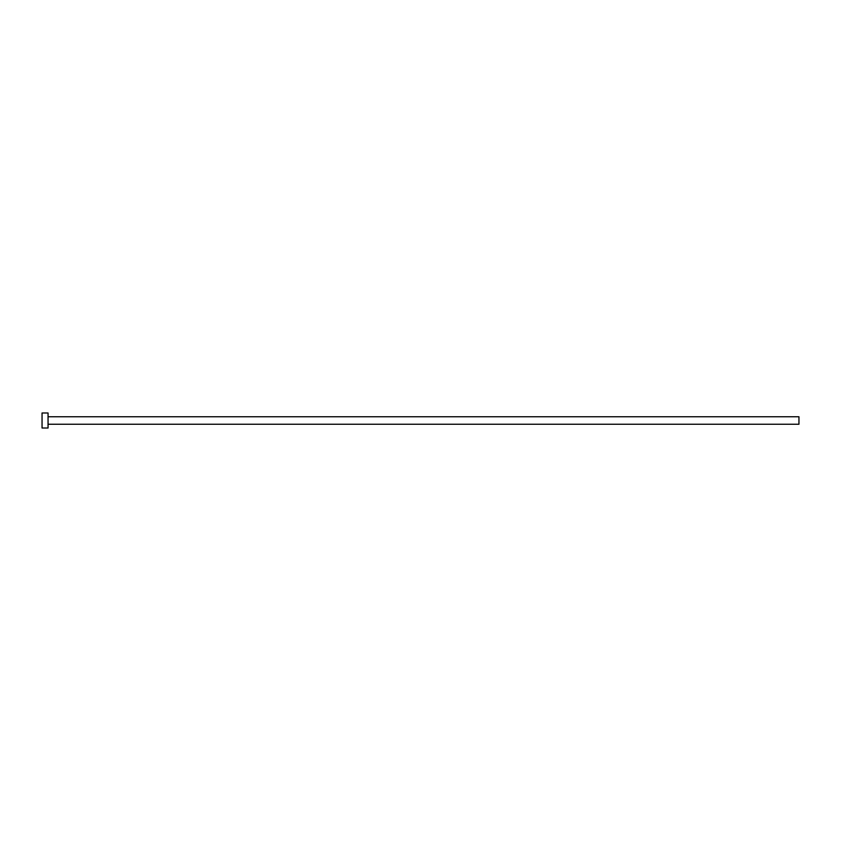 <?xml version="1.0" encoding="UTF-8"?>
<svg xmlns="http://www.w3.org/2000/svg" width="841" height="841" viewBox="0 0 841 841"><rect width="100%" height="100%" fill="white"/><g stroke="black" fill="none" stroke-linecap="round" stroke-linejoin="round"><path stroke-width="1.26" d="M48.053 416.747L798.95 416.747L798.95 424.253L48.053 424.253M48.053 420.5L48.053 428.006L42.05 428.006L42.05 412.994L48.053 412.994L48.053 420.5"/></g></svg>
